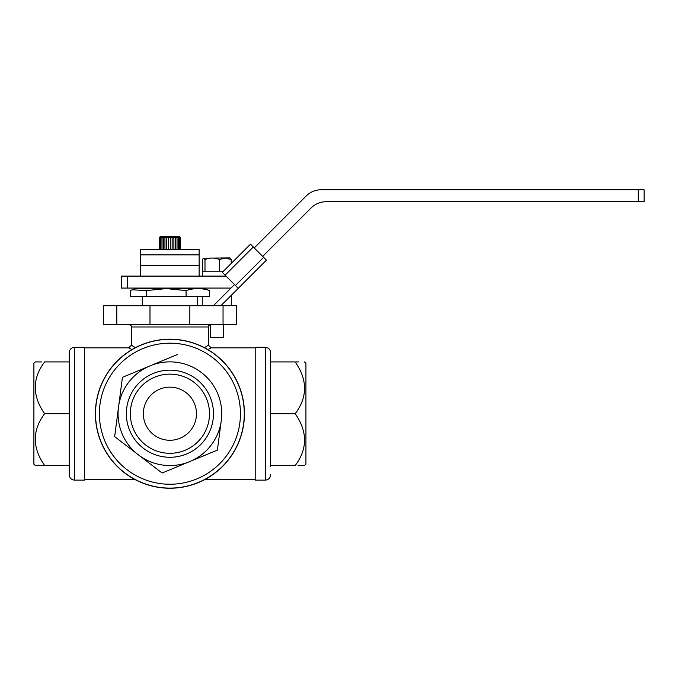 <?xml version="1.0" encoding="UTF-8"?>
<svg xmlns="http://www.w3.org/2000/svg" width="678" height="678" viewBox="0 0 678 678"><rect width="100%" height="100%" fill="white"/><g stroke="black" fill="none" stroke-linecap="round" stroke-linejoin="round"><path stroke-width="1.02" d="M236.325 324.321L149.991 324.321L149.991 305.727L236.325 305.727L236.325 324.321M116.786 324.321L116.786 305.727L103.497 305.727L103.497 324.321L149.991 324.321M116.786 305.727L149.991 305.727M189.84 305.727L189.84 324.321M204.417 347.67L208.434 345.178L211.087 347.831L209.044 348.992M211.087 324.321C208.646 325.448 207.756 326.33 208.434 326.982L131.396 326.982L131.396 345.178L135.414 347.67L133.202 346.322M133.066 346.238L131.82 345.449M169.915 339.331A74.385 74.385 0 0 1 244.292 413.716A74.385 74.385 0 0 1 169.915 488.101A74.385 74.385 0 0 1 95.53 413.716A74.385 74.385 0 0 1 169.915 339.331M131.913 349.619L128.735 347.831L84.64 347.831M146.431 290.582L146.431 296.43L130.261 296.43L130.261 290.582L132.134 289.803L146.431 290.582L166.263 288.599L186.086 290.582C194.035 287.947 201.866 287.947 209.57 290.582L204.078 288.464L149.957 288.464M132.134 289.803L135.744 288.464L166.296 288.464M186.086 290.582L186.086 296.43L146.431 296.43M209.57 290.582L209.57 296.43L186.086 296.43M283.768 218.401L268.742 233.427M254.242 247.928L306.176 195.993A21.255 21.255 0 0 1 321.202 189.772L638.286 189.772L638.286 201.722L326.152 201.722A21.255 21.255 0 0 0 311.126 207.951L262.691 256.386M213.35 305.727L234.512 284.557L231.012 288.065L127.269 288.065L127.269 276.107L226.062 276.107M127.269 276.107L121.455 276.107L121.455 288.065L127.269 288.065M638.286 201.722L644.1 201.722L644.1 189.772L638.286 189.772M140.693 276.107L140.693 265.479L199.137 265.479L199.137 254.852L140.693 254.852L199.137 254.852L199.137 249.538L140.693 249.538L140.693 265.479L199.137 265.479L199.137 276.107M159.288 249.538L159.338 237.249L159.296 249.538L159.567 237.249L159.525 249.538L159.525 237.588L160.11 237.249L160.067 249.538L160.067 237.588L160.949 237.249L160.915 249.538L160.906 237.588L162.059 237.249L162.034 249.538L162.025 237.588L163.415 237.249L163.39 249.538L163.381 237.588L164.957 237.249L164.949 249.538M164.949 237.588L166.661 237.249L166.652 249.538L166.644 237.588L168.458 237.249L168.458 249.538L168.449 237.588L170.297 237.249L170.305 249.538L170.297 237.588L172.127 237.249L172.144 249.538L172.136 237.588L173.89 237.249L173.915 249.538L173.907 237.588L175.534 237.249L175.568 249.538L175.551 237.588L177.009 237.249L177.043 249.538L177.034 237.588L178.306 237.588L178.306 249.538L178.297 237.588L179.306 237.588L179.306 249.538L179.297 237.588L180.026 237.588L180.026 249.538L180.026 237.588L180.441 249.538L180.534 237.588M163.186 236.258L179.212 236.258L160.618 236.258L159.288 237.588M164.932 249.538L164.932 237.588M168.458 237.249L168.458 249.538M170.297 237.249L170.297 249.538M223.46 271.192L202.264 271.192L202.264 276.107M202.536 271.192L202.536 259.488L203.417 258.174L204.993 259.488C209.9 257.572 214.689 257.572 219.341 259.488L225.274 258.055L231.215 259.488L229.952 257.911L203.417 258.174M231.215 259.488L231.215 263.437M219.341 259.488L219.341 271.192M204.993 259.488L204.993 271.192M223.511 324.321L223.511 337.602L210.231 337.602L210.231 324.465M266.446 260.14L250.479 244.173L222.308 272.353L238.275 288.32L266.446 260.14M220.859 305.727L238.275 288.32M210.155 397.028A43.57 43.57 0 0 0 153.228 373.468A43.57 43.57 0 0 0 129.668 430.403A43.57 43.57 0 0 0 186.603 453.955A43.57 43.57 0 0 0 210.155 397.028M206.476 398.554A39.578 39.578 0 0 0 154.754 377.154A39.578 39.578 0 0 0 133.354 428.877A39.578 39.578 0 0 0 185.077 450.277A39.578 39.578 0 0 0 206.476 398.554M221.553 418.334L217.384 450.107L187.781 462.388A51.85 51.85 0 0 1 140.092 456.125L136.693 453.523A51.85 51.85 0 0 1 118.277 409.097L118.828 404.851A51.85 51.85 0 0 1 148.092 366.688L152.05 365.044A51.85 51.85 0 0 1 199.73 371.298L203.129 373.909A51.85 51.85 0 0 1 221.553 418.334L220.994 422.58A51.85 51.85 0 0 1 191.738 460.743L217.384 450.107L220.994 422.58M118.277 409.097L114.658 436.624L162.127 473.024L187.781 462.388L162.127 473.024L140.092 456.125M199.73 371.298L203.129 373.909M177.695 354.408L152.05 365.044L177.695 354.408M136.693 453.523L114.658 436.624L122.447 377.315L148.092 366.688L122.447 377.315L118.828 404.851M101.081 442.259A74.512 74.512 0 0 0 198.459 482.55A74.512 74.512 0 0 0 238.741 385.172A74.512 74.512 0 0 0 141.371 344.882A74.512 74.512 0 0 0 101.081 442.259M194.45 403.537A26.569 26.569 0 0 1 180.085 438.251A26.569 26.569 0 0 1 145.372 423.894A26.569 26.569 0 0 1 159.737 389.172A26.569 26.569 0 0 1 194.45 403.537M44.612 413.716L69.232 413.716L69.232 352.611L69.232 474.812L69.232 465.515L44.612 465.515C32.171 465.515 32.171 465.515 44.612 465.515C32.171 447.616 32.171 430.344 44.612 413.716C32.171 395.808 32.171 378.544 44.612 361.916C32.171 361.916 32.171 361.916 44.612 361.916L44.595 361.942M74.546 347.305L84.64 347.305L84.64 480.126L74.546 480.126L74.546 347.305C71.317 347.619 69.546 349.39 69.232 352.611M41.79 361.916L35.383 361.916L33.9 363.196L33.9 464.235L35.383 465.515L43.612 465.515M44.612 361.916L69.232 361.916M270.598 466.625L270.598 352.611L270.598 466.625M265.284 480.126L255.191 480.126L255.191 347.305L265.284 347.305L265.284 480.126C268.505 479.812 270.276 478.041 270.598 474.812M298.04 465.515L304.447 465.515L305.931 464.235L305.931 363.196L304.447 361.916M296.21 361.916L298.854 361.916M270.598 361.916L295.21 361.916C307.651 361.916 307.651 361.916 295.21 361.916C307.651 379.816 307.651 397.088 295.21 413.716C307.651 431.615 307.651 448.887 295.21 465.515C307.651 465.515 307.651 465.515 295.21 465.515L295.227 465.489M295.21 413.716L270.598 413.716M295.21 465.515L270.598 465.515M223.045 305.727L223.045 324.321M263.632 257.326L235.452 285.497M225.121 275.166L253.301 246.995M235.063 386.697A70.529 70.529 0 0 1 196.934 478.863A70.529 70.529 0 0 1 104.759 440.734A70.529 70.529 0 0 1 142.897 348.56A70.529 70.529 0 0 1 235.063 386.697M131.396 326.982C132.066 326.33 131.185 325.448 128.735 324.321M208.434 326.982L208.434 345.178M255.191 347.831L211.087 347.831M255.191 479.592L204.731 479.592M135.1 479.592L84.64 479.592M128.735 347.831L131.396 345.178M142.287 296.43L142.287 305.727M197.544 296.43L197.544 305.727M180.543 249.538L180.543 237.588L179.212 236.258M231.486 305.727L231.486 295.099M202.264 305.727L202.264 296.43M74.546 480.126C71.317 479.812 69.546 478.041 69.232 474.812M265.284 347.305C268.505 347.619 270.276 349.39 270.598 352.611"/></g></svg>
